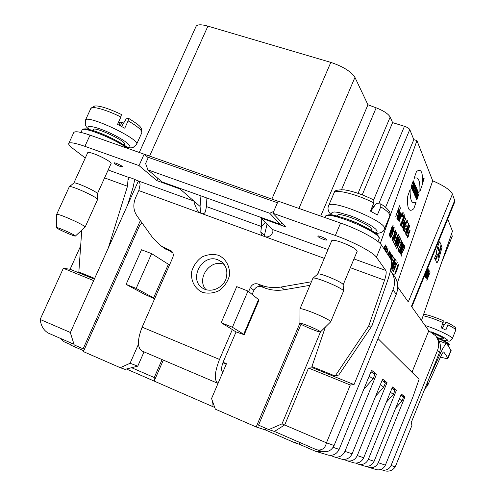 <?xml version="1.0" encoding="UTF-8"?>
<svg xmlns="http://www.w3.org/2000/svg" width="496" height="496" viewBox="0 0 496 496"><rect width="100%" height="100%" fill="white"/><g stroke="black" fill="none" stroke-linecap="round" stroke-linejoin="round"><path stroke-width="0.74" d="M411.835 306.925L454.733 201.934L454.689 200.533L452.439 194.072C450.498 190.111 443.92 185.69 432.698 180.804L397.339 282.993M432.698 180.804L416.938 140.61L380.246 243.573M85.287 157.988L72.714 148.378C69.713 146.078 68.392 144.454 68.739 143.505L73.768 132.568C74.853 130.95 80.271 131.806 90.024 135.141L278.082 201.277M144.491 154.417L148.217 157.697M277.45 202.734L148.372 157.362L145.607 163.525L147.895 169.843L162.111 181.933L280.29 224.359L269.737 213.261L147.895 169.843M93.67 280.618L63.339 268.274L40.145 319.455L70.395 332.494M63.339 268.274L70.103 269.266L80.662 245.911M452.439 194.072L408.295 301.94L397.736 287.091M391.592 272.18L394.041 275.708C398.028 281.375 398.772 287.568 396.261 294.277L393.012 289.881L354.02 384.586L350.275 385.014L326.455 442.823L334.099 445.501C331.694 450.331 327.918 452.358 322.766 451.583L321.414 451.168M396.261 294.277L334.099 445.501M315.506 449.308L274.455 431.452L268.77 429.598L282.013 423.863L326.455 442.823C325.202 448.217 322.109 450.56 317.167 449.853L315.506 449.308M301.029 324.204L258.528 425.134L268.77 429.598M140.356 220.59L83.13 348.818L74.214 344.943L70.327 332.636L138.26 181.251M84.407 349.289L83.13 348.818M74.009 344.28L48.385 333.138C43.766 330.534 41.019 325.977 40.145 319.455M411.971 372.254L428.786 330.764L411.444 306.373L454.689 200.533M416.938 140.61L413.807 139.63L409.777 129.549C409.057 128.352 407.284 127.267 404.457 126.288L392.59 122.617L390.172 117.068C388.312 113.863 383.644 110.775 376.166 107.818L367.945 104.78L354.944 77.401C351.125 71.523 343.083 66.52 330.82 62.384L207.905 26.133C201.196 24.267 197.234 24.372 196.032 26.437L139.314 152.433M362.229 194.854L392.59 122.617M320.72 216.076L367.945 104.78M413.807 139.63L385.59 207.328M320.497 331.88L282.013 423.863M313.069 367.052L312.747 367.821L308.518 368.026L284.76 424.861L274.455 431.452M421.482 320.497L452.464 231.198L447.721 219.096M451.49 234.007L452.309 236.195L441.632 262.421M308.518 368.026L350.275 385.014M269.737 213.261L273.724 211.395M282.429 223.361L280.29 224.359M382.075 380.444L385.38 383.055L383.718 387.134L375.689 396.081M383.718 387.134L380.376 384.598M371.002 371.709L374.765 374.678L372.998 378.994L363.81 389.236M372.998 378.994L369.198 376.104M354.02 384.586L312.747 367.821M325.345 327.106L311.91 366.581L335.16 376.018L338.787 374.988L371.957 325.835L387.736 280.24C391.263 269.545 392.231 262.421 390.625 258.856L381.48 245.049L376.414 257.232L385.826 270.463L353.983 258.937M393.012 289.881C395.566 283.042 394.816 276.743 390.761 270.983L390.464 270.593M70.103 269.266L94.345 279.118M380.878 469.495L382.441 470.034C386.409 470.642 389.292 469.117 391.09 465.453L437.577 350.176C439.456 345.036 438.842 340.256 435.73 335.835L428.786 330.764M391.09 465.453L395.238 466.903L411.99 425.308L411.178 422.666L439.394 352.637L437.577 350.176M395.238 466.903C392.838 470.27 389.602 471.634 385.528 470.995L384.481 470.667M386.26 402.299L393.322 394.425L390.377 392.187M393.322 394.425L394.897 390.557L391.976 388.25M395.734 407.966L401.983 401.004L399.361 399.013M401.983 401.004L403.471 397.321L400.88 395.275L404.941 396.912L401.369 394.06L374.108 461.305L368.336 459.339C366.37 463.326 363.239 465 358.943 464.368L355.669 463.103M436.368 336.753L437.571 338.483C440.64 342.848 441.248 347.566 439.394 352.637M262.427 235.755L261.597 235.253L260.791 232.078L261.485 226.523L206.472 206.596L205.338 211.873C204.581 213.429 203.416 214.005 201.829 213.602L264.126 236.369C270.035 239.072 274.84 231.117 272.155 229.375L260.815 217.967L285.795 226.945L272.924 213.261L278.138 201.14L340.597 223.051C358.72 229.313 378.572 240.076 381.48 245.049M335.16 376.018L368.596 326.325L371.957 325.835M134.726 179.409L133.12 187.296L127.59 205.034M154.578 298.902L143.821 293.911L126.108 284.394L136.183 288.424L153.605 297.836L168.392 264.269L169.576 264.827L172.757 257.61C173.805 254.715 173.222 252.421 171.002 250.722L161.597 246.307L152.942 238.099L136.915 215.797C133.312 210.341 132.885 204.284 135.631 197.631L138.793 190.563L140.101 184.748C140.046 182.838 138.979 181.4 136.902 180.426C133.275 178.678 130.578 177.692 128.805 177.456L128.142 177.822L127.497 186.267L108.258 248.118M94.662 278.411L78.845 271.994L81.759 230.187M309.907 285.33L284.388 289.732C277.438 290.885 270.797 290.265 264.473 287.872L261.572 286.762C258.224 285.863 255.676 287.029 253.921 290.253L252.166 294.357M218.029 383.414L217.75 383.296C214.03 380.066 214.613 372.112 219.511 359.433L232.277 329.691L236.065 331.917L223.454 361.336C221.235 367.077 220.968 370.692 222.667 372.167L222.816 372.236M172.707 252.619L164.157 248.081M73.842 183.055L87.705 152.681C88.114 152.117 90.173 152.483 93.887 153.779C101.568 156.457 112.046 162.421 111.092 163.525L97.39 193.775M68.739 143.505C69.769 142.011 75.156 142.953 84.903 146.339L139.023 165.602L156.854 180.625L179.974 188.933L193.88 201.047L136.902 180.426M120.106 166.402L122.438 166.761C122.599 165.931 114.52 162.204 114.012 162.88C114.303 163.705 116.331 164.883 120.106 166.402M317.626 274.158L331.756 240.653C332.481 239.773 335.749 240.337 341.552 242.339C351.187 246.084 356.401 249.06 357.194 251.255L343.151 284.853M272.924 213.261L335.358 235.482C353.474 241.837 373.414 252.476 376.414 257.232M323.392 239.345C325.568 240.095 326.709 240.269 326.814 239.859C326.945 238.867 318.364 235.253 317.787 236.053C317.862 236.803 319.728 237.9 323.392 239.345M217.905 383.365L141.744 350.901C137.231 347.38 137.355 339.469 142.135 327.162L169.576 264.827M267.022 224.217L264.188 236.394M260.791 232.078L264.374 235.358M265.236 222.413L261.485 226.523L261.243 218.401M206.472 206.596L206.882 198.003M138.793 190.563L201.829 213.602M350.325 267.691L384.536 280.197L368.596 326.325M384.536 280.197C386.155 275.274 386.582 272.031 385.826 270.463M261.039 217.446L260.815 217.967M144.175 154.138L139.023 165.602M157.877 178.331L156.854 180.625M180.197 188.424L179.974 188.933M200.21 213.013L198.394 211.997C195.883 207.57 194.376 203.918 193.88 201.047L200.08 206.448L200.942 195.877M200.08 206.448L200.601 213.156M311.407 281.771L281.139 287.017C274.114 288.188 267.412 287.568 261.02 285.15L258.094 284.028C254.708 283.123 252.135 284.307 250.362 287.568L248.639 291.574M168.392 264.269L151.602 253.63L141.503 249.773L126.108 284.394M136.183 288.424L151.602 253.63M153.605 297.836L154.808 298.381M247.975 291.047L236.728 286.632L221.191 322.698L232.426 327.261L247.975 291.047L259.055 300.006L244.212 334.719L243.703 334.279L258.602 299.435M232.426 327.261L243.703 334.279M221.191 322.698L232.339 329.549M236.065 331.917L244.212 334.719M224.173 264.455L224.018 264.393C210.285 258.335 195.74 278.957 206.125 289.794M118.55 122.146L120.131 122.828L118.916 125.066M120.131 122.828L122.326 122.345L120.187 125.711M128.625 118.346L128.111 120.844L124.775 128.197L117.54 124.378L120.894 117L121.408 114.495M121.632 126.474L126.251 118.798L128.427 118.302M122.326 122.345L123.684 123.064M97.371 193.812L97.383 193.738C98.09 192.064 74.698 181.4 73.867 183.036L69.279 186.781L56.674 214.365C58.46 214.16 64.505 216.399 74.791 221.092C81.511 224.304 84.959 226.294 85.138 227.069L75.398 236.028C75.342 235.594 73.017 234.298 68.429 232.134C61.442 228.985 57.431 227.472 56.383 227.596C55.887 228.396 75.212 236.958 75.398 236.028M85.138 227.069L97.582 199.535C98.456 197.637 70.24 184.81 69.328 186.713M56.383 227.596L56.674 214.365M377.971 241.571L379.031 239.029C378.851 238.148 383.284 236.028 359.178 223.969C346.586 218.277 333.374 214.57 328.42 214.929L325.624 215.958L324.868 217.533M370.698 211.259L376.123 203.682L380.785 203.918L380.773 206.813L377.369 214.966L370.413 211.11L373.835 202.932L373.786 199.987M371.411 208.711L371.87 208.921M370.605 210.651L374.362 205.518L374.809 205.524M371.014 209.665L371.733 208.89M343.127 284.902L343.145 284.797C343.79 282.658 318.593 272.112 317.657 274.133L312.933 278.275M330.727 321.78L343.505 291.127C344.298 288.678 313.906 275.956 312.889 278.312L299.975 308.859C299.888 307.594 313.695 312.48 323.2 317.118C328.228 319.573 330.739 321.129 330.727 321.78L330.677 321.854M315.363 328.904C306.844 325.066 301.704 323.2 299.925 323.299C299.41 324.31 320.174 333.052 320.447 331.929C320.521 331.57 318.829 330.565 315.363 328.904M299.925 323.299L299.975 308.859M162.08 359.569L154.244 377.537L131.589 367.697M144.032 351.875L137.77 366.147L130.076 363.264L138.465 344.193M265.949 428.37L265.304 429.908L256.184 426.969L215.338 409.15L211.556 398.53L226.455 363.735L223.057 362.322M212.666 401.642L212.207 402.709L213.199 403.143M222.909 362.706L226.219 364.287M70.854 344.72L64.052 341.756L60.481 338.396M375.745 469.433L376.768 469.743C380.717 470.326 383.588 468.794 385.38 465.149L378.293 462.731C376.427 466.519 373.451 468.112 369.353 467.505L366.395 466.37M378.293 462.731L404.941 396.912M363.903 465.862L364.975 466.184C369.154 466.804 372.198 465.18 374.108 461.305M392.193 388.424L396.453 390.135L392.497 386.979L363.692 457.752L357.281 455.57C355.204 459.773 351.906 461.547 347.386 460.883L343.734 459.457M368.336 459.339L396.453 390.135M352.966 462.563L354.094 462.904C358.484 463.549 361.683 461.832 363.692 457.752M382.552 380.823L387.029 382.614L382.627 379.099L352.11 453.803L344.937 451.36C342.73 455.812 339.245 457.684 334.484 456.99L330.299 455.378M357.281 455.57L387.029 382.614M340.789 458.893L341.98 459.253C346.599 459.928 349.978 458.112 352.11 453.803M371.802 372.341L376.52 374.226L371.585 370.283L339.134 449.382L333.126 447.336M344.937 451.36L376.52 374.226M378.033 338.619L419.089 379.316L412.852 397.141L385.38 465.149M327.162 454.782L328.42 455.161C333.293 455.874 336.865 453.945 339.134 449.382M321.898 451.317L316.69 451.62L314.985 451.062L299.305 444.236L299.999 442.562M299.305 444.236L295.43 443.033L296.298 440.95M295.43 443.033L265.304 429.908M256.184 426.969L299.925 323.15M214.737 407.476L154.175 381.089L163.327 360.102M212.207 402.709L211.978 406.274M154.244 377.537L154.175 381.089L126.418 368.999M137.77 366.147L124.961 369.365L120.299 367.703L130.076 363.264M142.123 223.045L139.922 224.843L83.378 351.596L120.299 367.703M83.743 350.784L70.68 345.092L71.529 343.201M424.762 388.957L427.546 385.621L440.981 356.016C442.271 353.245 443.195 351.9 443.759 351.968L448.031 358.199L451.137 350.467L446.853 343.84C445.625 343.672 443.591 346.623 440.752 352.699L428.556 379.552M427.546 385.621L427.242 382.8M448.031 358.199C447.652 358.8 445.148 358.422 440.504 357.058M425.041 325.5C436.567 328.96 453.617 337.168 452.34 338.607L455.688 330.268C454.888 327.49 458.18 328.451 447.969 322.859L447.938 324.837L445.842 330.032L441.062 327.806L443.164 322.605L443.207 320.633M442.103 328.271L445.737 322.667L447.826 322.822M442.593 324.012L444.342 324.824M395.399 270.915L395.176 273.327L395.579 273.005L396.595 270.134L396.453 269.285L398.052 265.813L398.059 265.143L397.191 266.588L397.11 266.123L398.412 264.126L398.276 265.937L396.354 271.851L394.816 274.338L395.399 270.915M401.481 253.971L402.095 254.969L401.679 256.141L400.855 254.795L404.073 248.639L404.451 246.524L403.508 248.112L403.397 247.721L404.271 245.78L404.81 245.526L404.221 248.93L401.481 253.971M409.646 233.058L409.758 231.167L409.349 231.489L407.867 235.674L407.811 236.648L408.661 235.253L408.747 235.668L407.458 237.646L407.514 236.164L409.144 231.254L410.105 230.156L409.646 233.058M408.487 232.351L408.053 233.579L407.6 232.748L408.034 231.514L408.487 232.351M397.234 262.372L393.347 271.932L396.223 260.809L393.65 270.692L397.234 262.372M409.882 225.444L406.36 235.408L409.157 226.777L405.703 234.224L408.363 225.048L405.189 233.3L408.735 223.268L408.977 223.727L406.292 232.928L409.665 225.041L409.882 225.444M402.386 245.365L402.547 243.263L401.748 244.416L400.886 246.667L401.661 245.842L400.886 249.724L399.274 252.501L399.354 250.84L402.194 242.873L402.913 242.265L402.386 245.365M392.64 270.897L393.446 266.377L391.834 269.725L395.424 259.569L393.539 265.602L394.983 263.196L395.188 263.512L393.861 265.682L392.64 270.897M419.864 191.53L422.201 184.921C423.237 172.527 421.327 168.07 416.485 171.554L414.048 178.411C418.395 176.359 420.329 180.736 419.864 191.53M407.724 196.236L410.167 189.342C409.888 200.365 411.878 204.606 416.138 202.077L413.788 208.717C408.946 212.883 406.925 208.723 407.724 196.236M398.517 249.116L399.15 250.151L398.728 251.342L397.873 249.953L401.165 243.716L401.549 241.558L400.582 243.158L400.464 242.755L401.357 240.789L401.915 240.535L401.32 244.007L398.517 249.116M418.45 195.356L418.996 193.812C418.928 188.908 414.823 200.589 417.006 199.491L418.072 196.478L417.812 195.914L417.155 197.774C416.59 196.627 418.723 192.516 418.45 195.356M406.515 228.712L406.075 229.958L405.61 229.102L406.05 227.856L406.515 228.712M423.689 178.845L423.299 181.003L423.689 178.845M423.615 179.391L423.466 179.819L423.615 179.391M404.81 230.671L404.389 231.861L403.453 230.175L407.042 220.044L407.929 221.731L407.507 222.915L406.782 221.545L405.685 224.645L406.367 225.916L405.951 227.1L405.263 225.829L404.042 229.282L404.81 230.671M418.134 191.648L415.958 197.792L415.623 197.073L416.609 193.062L415.375 196.546L415.121 195.994L417.31 189.813L417.644 190.557L416.652 194.568L417.886 191.09L418.134 191.648M397.321 244.801L397.091 247.33L397.501 247.033L398.542 244.106L398.393 243.189L400.036 239.68L400.043 238.973L399.156 240.405L399.075 239.915L400.402 237.937L400.26 239.835L398.294 245.898L397.37 247.95L396.719 248.366L397.321 244.801M391.381 261.671L393.737 256.959L391.412 262.241M391.108 259.991L392.696 255.347L391.226 260.487M405.74 222.239L402.944 229.264L405.065 220.98L403.391 227.658L405.74 222.239M414.923 195.567L417.117 189.379L416.851 188.796L414.662 194.996L414.923 195.567M416.2 189.968L416.721 188.499L416.045 186.986L414.048 193.676L414.315 194.252L415.995 189.509L416.2 189.968M405.895 217.862L402.281 228.067L403.818 222.946L403.155 221.724L401.27 226.25L404.91 215.989L403.583 220.509L404.246 221.737L405.895 217.862M414.544 190.111L413.788 193.111L413.49 192.473L414.079 190.067L413.273 192.008L413.007 191.425L415.226 185.157C415.995 186.019 415.772 187.668 414.544 190.111M415.003 187.141L414.526 188.486L415.003 187.141M401.159 221.569L400.911 224.186L401.326 223.913L402.38 220.956L402.237 219.988L403.893 216.479L403.899 215.741L403.012 217.161L402.932 216.634L404.265 214.694L404.116 216.659L402.12 222.803L401.19 224.862L400.539 225.234L401.159 221.569M389.304 256.854L390.513 254.25L390.513 253.537L389.596 255.025L389.503 254.535L390.879 252.476L390.755 254.386L389.627 257.343M412.641 190.638L412.914 191.22L414.823 184.27L414.507 183.557L411.965 189.168L412.232 189.757L412.647 188.84L412.957 189.509L412.641 190.638M413.955 185.913L413.366 187.99L413.955 185.913M394.878 239.32L393.396 242.68L394.115 239.909L393.52 238.929L396.949 232.06L394.878 239.32M394.531 238.743L396.192 234.056L394.103 238.03L394.531 238.743M412.467 185.876L411.587 188.362L411.866 188.957L414.098 182.652L413.825 182.044L413.013 184.345L412.715 183.694L413.534 181.387L413.261 180.773L411.01 187.11L411.289 187.711L412.17 185.219L412.467 185.876M402.206 215.71L402.175 214.743L401.748 215.642L402.597 213.249L402.783 214.092L402.206 215.71M402.622 213.832L402.485 214.607L402.622 213.832M392.59 236.995L392.367 239.611L392.789 239.314L393.867 236.313L393.706 235.358L395.399 231.768L395.405 231.037L394.487 232.5L394.401 231.979L395.771 229.97L395.634 231.936L393.613 238.161L392.658 240.269L391.983 240.678L392.59 236.995M400.601 217.453L398.958 222.084L400.942 214.818L398.17 220.67L400.861 213.1L400.625 214.446L401.369 213.77L401.438 214.309L400.601 217.453M386.229 252.216L388.033 248.143L386.917 253.251M386.719 252.96L387.742 249.401L386.415 252.501M397.966 220.298L398.096 218.996L397.339 219.455L397.308 218.389L398.524 215.121L399.46 215.09L399.894 212.778L399.125 213.751L399.026 213.28L399.981 211.612L400.322 213.15L397.966 220.298M398.933 216.566L399.1 216.095L398.207 216.38L397.736 218.513L398.933 216.566M390.86 234.689L390.705 236.908L391.803 235.166L392.485 233.362L391.654 234.199L392.472 230.039L393.514 227.664L394.177 227.218L393.836 230.063L391.642 236.245L390.321 237.968L390.86 234.689M384.859 250.145L386.173 247.089L386.973 246.431L386.446 249.705L386.31 247.609L385.032 250.412M400.582 207.756L396.843 218.277L398.424 212.982L397.718 211.68L395.765 216.337L399.528 205.753L398.164 210.428L398.865 211.736L400.582 207.756M384.214 249.178L384.977 247.02L384.053 248.05L384.505 246.779L385.888 244.751L384.394 249.451M442.079 247.051L441.44 245.638L438.142 257.771L437.757 256.978L441.087 244.745L439.729 241.732L438.545 243.97L436.523 251.317L436.629 253.543L434.515 258.273L435.197 259.637L437.391 254.677L435.742 260.623L436.914 262.979L438.421 260.307L442.079 247.051M438.569 250.499L438.049 249.389L438.538 247.523L439.041 248.601L438.569 250.499M430.1 272.161L426.858 280.395L429.4 270.866L427.124 279.335L430.1 272.161M427.676 268.162L427.285 269.111M423.758 180.556C425.326 173.073 421.023 185.256 423.758 180.556M423.671 180.352C424.743 175.249 421.805 183.551 423.671 180.352M403.254 247.244L401.407 252.414L400.241 254.076L400.322 252.569L402.69 245.508L403.849 243.865L403.254 247.244M402.293 249.389L403.49 244.881L400.712 251.956L400.601 253.065L401.072 252.538L402.293 249.389M400.7 249.531L401.245 246.884L399.609 250.964L399.633 251.484L400.024 251.131L400.7 249.531M393.167 264.79L391.759 268.522L391.121 268.944L391.115 267.573L393.483 260.574L394.797 258.534L393.167 264.79M392.479 266.278L392.944 263.779L391.437 267.431L391.487 267.914L391.883 267.629L392.479 266.278M394.078 261.522L394.432 259.569L393.309 262.062L393.309 262.762L393.619 262.545L394.078 261.522M398.815 239.717L396.912 245.012L395.703 246.704L395.777 245.142L398.214 237.894L399.41 236.232L398.815 239.717M397.823 241.905L396.558 245.136L396.068 245.663L396.18 244.516L399.038 237.268L397.823 241.905M389.968 257.864L391.97 254.163L390.848 259.259M390.693 258.955L391.598 255.211L390.147 258.125M397.792 237.987L395.876 243.313L394.661 245.012L394.735 243.437L397.184 236.146L398.393 234.478L397.792 237.987M396.794 240.188L398.021 235.519L395.138 242.811L395.027 243.964L395.523 243.437L396.794 240.188M387.946 254.808L389.242 251.156L389.813 250.827L389.831 252.08L388.548 255.713M403.062 214.21L402.281 216.423L401.562 216.938L402.423 212.995L403.136 212.493L403.062 214.21M389.081 253.909L389.441 251.887L388.281 254.448L388.281 255.173L388.61 254.956L389.081 253.909M402.659 215.301L403.074 213.392L402.771 212.815L401.624 216.039L401.934 216.616L402.659 215.301M393.223 231.204L393.818 228.327L392.131 232.159L392.107 233.12L392.522 232.822L393.223 231.204M385.113 250.53L385.64 250.22L385.659 251.354M392.503 229.022L390.519 234.509L389.255 236.232L389.317 234.596L391.846 227.081L393.111 225.382L392.503 229.022M391.462 231.279L392.727 226.461L389.738 233.957L389.633 235.154L390.147 234.62L391.462 231.279M428.494 273.054L425.952 279.062L428.098 271.641L429.046 270.165L428.494 273.054M427.682 274.939L428.742 271.045L426.374 277.233L426.256 278.182L426.634 277.698L427.682 274.939M427.781 271.765L425.221 277.797L427.385 270.339L428.339 268.857L427.781 271.765M426.969 273.656L428.029 269.743L425.649 275.962L425.531 276.911L425.915 276.427L426.969 273.656M426.591 270.81L425.27 275.528L424.787 276.433L424.458 276.03M424.818 275.156L424.812 275.652L425.128 275.317L425.704 273.916L426.231 271.696M373.637 199.9L404.457 126.288M358.069 193.341L390.172 117.068M330.832 214.966L331.018 214.526M341.558 189.602L376.166 107.818M298.939 208.438L354.944 77.401M271.944 198.908L330.82 62.384M149.637 155.998L207.905 26.133M378.789 203.72L409.777 129.549M452.296 236.028L442.097 261.082M128.197 180.048L129.332 177.525M128.805 177.456L108.165 169.985M272.155 229.375L327.986 249.575M340.597 223.051L335.358 235.482M264.126 236.369L324.285 258.36M90.024 135.141L84.903 146.339M281.139 287.017L284.388 289.732M261.02 285.15L264.473 287.872M258.094 284.028L261.572 286.762M250.362 287.568L253.921 290.253M170.116 250.275L172.013 251.596M167.381 249.228L171.734 252.247M202.331 292.311C194.599 288.591 190.452 280.302 191.735 271.312C193.564 265.465 196.937 260.71 201.86 257.04C207.334 254.448 212.858 253.859 218.438 255.266C226.201 258.85 230.51 267.102 229.288 276.204C227.466 282.143 224.056 286.961 219.058 290.668C213.497 293.26 207.917 293.806 202.331 292.311M219.511 359.433L142.135 327.162M127.497 186.267L104.582 177.897M222.016 262.167L218.153 259.91C201.946 252.867 187.693 280.147 203.273 288.529L205.282 289.515M128.979 148.806C120.912 140.845 85.349 125.693 83.533 129.45M127.1 148.149C115.314 139.016 82.417 125.891 82.032 130.126L82.987 129.208C83.812 129.01 83.384 128.328 91.574 130.113C106.33 134.528 123.194 143.704 129.121 148.856M120.894 117C106.367 109.709 91.407 105.574 90.787 108.537M88.865 129.425C85.138 125.81 86.409 126.647 85.306 124.794L85.424 120.23C86.626 113.838 140.777 139.432 136.586 144.317L141.837 132.674C142.284 130.429 137.708 126.486 128.111 120.844M127.137 147.244C134.745 148.18 125.817 140.43 110.695 133.35C95.592 126.189 83.7 124.192 89.46 129.561M94.073 130.882C87.897 122.735 133.399 144.15 123.225 144.572M378.491 237.131C379.638 230.931 330.497 210.465 326.926 215.642M379.031 239.029C383.16 233.442 328.557 210.304 325.395 216.306M373.835 202.932C356.798 194.072 334.645 188.666 334.019 192.969M331.533 215.035C328.265 211.953 327.279 208.884 328.575 205.821C329.673 197.985 388.87 222.555 384.394 229.009L389.788 216.039C390.358 214.049 387.351 210.974 380.773 206.813M375.026 232.915L376.923 232.339L377.152 231.018L375.67 229.053L372.552 226.573L368.026 223.764L356.184 218.042L349.804 215.586L338.613 212.437L334.664 211.972L332.221 212.307L331.446 213.392L332.357 215.134M337.596 216.182C334.732 209.349 377.468 227.143 370.593 229.927M440.752 352.699L439.549 352.241M451.007 349.978L447.894 357.728M443.164 322.605C434.992 319.077 428.315 316.795 423.125 315.754M455.688 330.268C455.824 329.332 453.239 327.515 447.938 324.837M442.63 339.927C453.741 343.17 445.092 336.964 430.968 331.737M433.045 333.095C444.54 338.167 446.58 339.884 439.165 338.247M448.539 344.218C448.744 343.133 444.769 340.764 436.616 337.113M448.514 346.214L448.992 345.036C448.886 343.889 444.986 341.57 437.286 338.08M322.766 451.583L317.167 449.853M382.441 470.034L385.528 470.995M161.597 246.307L166.005 249.352M217.75 383.296L141.744 350.901M221.173 261.516C226.157 265.515 227.856 270.915 226.275 277.704C225.488 283.557 216.256 292.876 205.195 289.466L203.273 288.529M80.972 132.438L82.032 130.126M90.818 108.469L94.674 106.014C97.21 105.673 103.955 106.268 121.34 114.452M85.424 120.23L90.811 108.481M128.613 118.333C141.93 126.753 139.68 126.585 141.41 128.458L141.837 132.674M127.621 147.616C132.829 148.124 131.13 147.696 133.288 147.349L136.586 144.317M97.383 193.738L97.582 199.535M325.804 215.797L324.824 217.521M334.062 192.87C333.827 190.6 337.336 189.608 344.59 189.881C353.233 191.307 362.917 194.649 373.662 199.913M328.575 205.821L334.044 192.913M380.717 203.868C391.561 210.719 390.439 214.526 389.788 216.039M375.683 233.424C380.835 233.269 383.737 231.799 384.394 229.009M343.145 284.797L343.505 291.127M320.447 331.929L330.702 321.823M376.768 469.743L369.353 467.505M364.975 466.184L358.943 464.368M354.094 462.904L347.386 460.883M341.98 459.253L334.484 456.99M328.42 455.161L316.69 451.62M446.797 343.815L439.028 340.87M423.634 314.297C426.982 314.52 433.492 316.622 443.157 320.608M452.34 338.607C448.155 341.998 451.782 341.539 442.835 340.033M442.141 338.904L441.223 339.227M448.992 345.036C450.616 344.323 446.493 341.676 436.61 337.1"/></g></svg>
